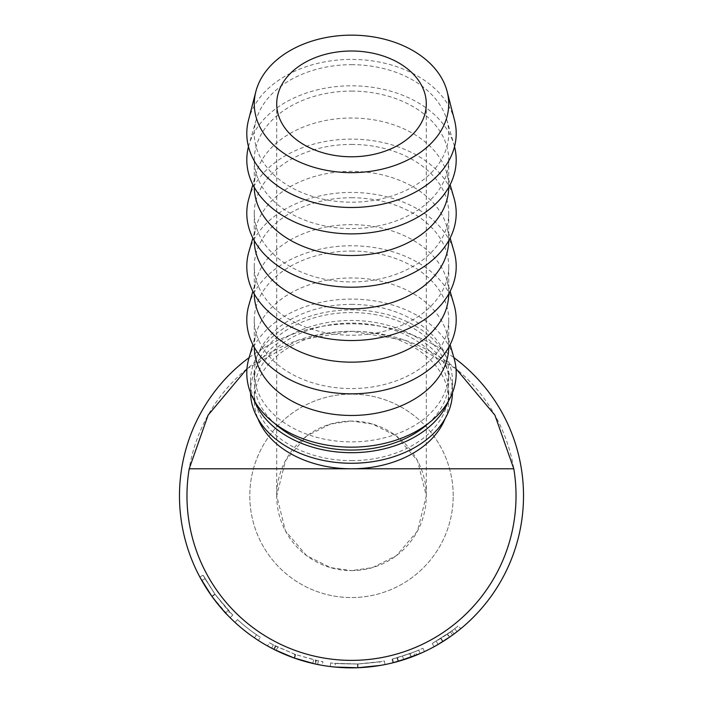 <?xml version="1.0" encoding="UTF-8"?>
<svg xmlns="http://www.w3.org/2000/svg" width="703" height="703" viewBox="0 0 703 703"><rect width="100%" height="100%" fill="white"/><g stroke="black" fill="none" stroke-linecap="round" stroke-linejoin="round"><path stroke-width="0.53" stroke-dasharray="3.52 2.64" d="M453.215 495.835A101.715 101.715 0 0 0 351.5 394.119A101.715 101.715 0 0 0 249.785 495.835A101.715 101.715 0 0 0 351.5 597.55A101.715 101.715 0 0 0 453.215 495.835A101.715 101.715 0 0 0 351.5 394.119A101.715 101.715 0 0 0 249.785 495.835A101.715 101.715 0 0 0 351.5 597.55A101.715 101.715 0 0 0 453.215 495.835M351.5 421.044A74.79 74.79 0 0 0 276.71 495.835A74.79 74.79 0 0 0 351.5 570.625L330.559 567.629L306.622 555.669L285.506 531.029L276.71 495.835L285.506 460.641L306.622 436.001L330.559 424.041L351.5 421.044L372.441 424.041L396.378 436.001L417.494 460.641L426.29 495.835L417.494 531.029L396.378 555.669L372.441 567.629L351.5 570.625A74.79 74.79 0 0 0 426.29 495.835A74.79 74.79 0 0 0 351.5 421.044M351.5 460.623A97.225 68.745 0 0 0 448.725 391.879A97.225 68.745 0 0 0 351.5 323.125A97.225 68.745 0 0 0 254.275 391.879A97.225 68.745 0 0 0 351.5 460.623M445.104 418.628A97.225 68.745 0 0 0 448.725 400.051A97.225 68.745 0 0 0 351.5 331.298L405.315 340.349L456.019 368.767M516.037 495.835A164.537 164.537 0 0 1 351.5 660.372A164.537 164.537 0 0 1 186.963 495.835A164.537 164.537 0 0 1 351.5 331.298A164.537 164.537 0 0 1 516.037 495.835M434.217 646.655L454.05 633.939A172.015 172.015 0 0 0 460.702 628.737A172.015 172.015 0 0 1 452.583 635.02L450.386 631.988L432.257 643.465L451.827 630.934A168.272 168.272 0 0 0 454.744 628.719A168.272 168.272 0 0 1 447.187 634.255L436.255 641.206L438.136 644.44L449.314 637.331L447.187 634.255M450.192 636.725L449.648 637.103L447.512 634.027L436.255 641.206M449.621 637.12L447.837 638.342M446.651 639.132L443.848 640.96M440.719 638.517L442.697 641.681L441.651 642.331M398.373 661.338L411.088 657.2A172.015 172.015 0 0 0 424.471 651.602A172.015 172.015 0 0 1 414.858 655.758L413.478 652.279L392.626 659.01L409.787 653.693A168.272 168.272 0 0 0 418.698 650.108L409.998 653.614L391.993 659.168A168.272 168.272 0 0 0 397.485 657.709L415.262 651.567A168.272 168.272 0 0 0 418.698 650.108L420.192 653.535A172.015 172.015 0 0 1 416.677 655.029L415.262 651.567M410.904 657.27L408.188 658.245M402.555 656.18L403.689 659.739L401.606 660.389M393.68 662.595L411.264 657.138L409.963 653.632L411.299 657.12M416.677 655.029L398.504 661.303A172.015 172.015 0 0 1 392.889 662.797L391.993 659.168M359.426 667.665L357.906 667.727M356.149 667.788L355.569 667.806M338.609 667.367L338.055 667.323M330.718 666.593L330.261 666.532C331.737 667.191 340.867 667.595 357.642 667.745C374.374 666.4 383.504 665.337 385.033 664.555L384.304 660.882C382.994 661.611 374.198 662.648 357.924 663.992C341.263 663.878 332.194 663.483 330.726 662.824C332.159 663.465 341.087 663.86 357.511 664.001C373.873 662.692 382.81 661.655 384.304 660.882M335.296 663.324L357.695 663.992L335.296 663.324L334.936 667.05L357.836 667.736L376.87 665.969M366.325 667.209L361.149 667.578M269.346 642.691L275.348 645.89A168.272 168.272 0 0 0 275.936 646.189L295.33 654.458L315.656 660.249A168.272 168.272 0 0 0 316.297 660.389L322.932 661.664A168.272 168.272 0 0 1 318.38 660.82L295.787 654.616L294.548 658.149A172.015 172.015 0 0 1 293.546 657.797L271.666 648.201A172.015 172.015 0 0 1 267.518 645.952L269.346 642.691A168.272 168.272 0 0 0 273.405 644.888L294.812 654.273L293.546 657.797M294.548 658.149L317.651 664.484A172.015 172.015 0 0 0 322.299 665.354L322.932 661.664M316.297 660.389L315.515 664.045A172.015 172.015 0 0 1 314.856 663.904L315.656 660.249M258.317 640.424A172.015 172.015 0 0 1 234.987 622.375L237.517 619.624A168.272 168.272 0 0 0 260.338 637.278A168.272 168.272 0 0 1 237.517 619.624A168.272 168.272 0 0 0 256.516 634.739A168.272 168.272 0 0 1 237.517 619.624A168.272 168.272 0 0 0 256.516 634.739A168.272 168.272 0 0 1 237.517 619.624L234.987 622.375A172.015 172.015 0 0 0 254.398 637.823A172.015 172.015 0 0 1 234.987 622.375A172.015 172.015 0 0 0 254.398 637.823A172.015 172.015 0 0 1 234.987 622.375A172.015 172.015 0 0 0 258.317 640.424L260.338 637.278L258.317 640.424M212.236 596.803L199.81 576.952L212.06 596.557L226.586 614.088M214.89 594.088L232.772 615.09C231.278 614.281 225.329 607.295 214.925 594.132L203.105 575.186L214.89 594.088L211.849 596.267L230.057 617.656M229.565 611.803L214.907 594.114L205.048 578.71L215.092 594.369L229.565 611.803L226.849 614.378L223.273 610.494M221.682 608.693L217.877 604.158M214.512 599.87L213.51 598.534M211.744 596.126L210.092 593.771M208.36 591.232L206.155 587.831M203.65 583.754L200.285 577.831M523.515 495.835A172.015 172.015 0 0 1 351.5 667.85A172.015 172.015 0 0 1 179.485 495.835A172.015 172.015 0 0 1 351.5 323.819A172.015 172.015 0 0 1 523.515 495.835M448.655 400.736A100.968 71.39 0 0 0 452.468 381.298A100.968 71.39 0 0 0 351.5 309.909A100.968 71.39 0 0 0 250.532 381.298A100.968 71.39 0 0 0 254.345 400.736M452.46 392.757A100.968 71.39 0 0 0 452.468 391.879A100.968 71.39 0 0 0 351.5 320.48A100.968 71.39 0 0 0 250.532 391.879A100.968 71.39 0 0 0 250.54 392.757M248.484 120.195A104.703 74.035 180 0 1 351.5 59.403A104.703 74.035 180 0 1 454.516 120.195M351.5 64.694A97.225 68.745 180 0 1 446.757 119.668A97.225 68.745 180 0 1 351.5 202.192A97.225 68.745 180 0 1 256.244 119.668A97.225 68.745 180 0 1 351.5 64.694M248.475 146.646A104.703 74.035 180 0 1 248.915 145.011A104.703 74.035 180 0 1 351.5 85.801A104.703 74.035 180 0 1 454.085 145.011A104.703 74.035 180 0 1 454.525 146.646M351.5 91.091A97.225 68.745 180 0 1 448.725 159.845A97.225 68.745 180 0 1 351.5 228.589A97.225 68.745 180 0 1 254.275 159.845A97.225 68.745 180 0 1 351.5 91.091M254.275 187.323A97.225 68.745 180 0 1 254.275 186.761A97.225 68.745 180 0 1 256.244 172.991A97.225 68.745 180 0 1 351.5 118.016A97.225 68.745 180 0 1 446.757 172.991A97.225 68.745 180 0 1 448.725 186.761A97.225 68.745 180 0 1 448.725 187.323M248.915 198.334A104.703 74.035 180 0 1 351.5 139.124A104.703 74.035 180 0 1 454.085 198.334M351.5 144.414A97.225 68.745 180 0 1 448.725 213.167A97.225 68.745 180 0 1 351.5 281.912A97.225 68.745 180 0 1 254.275 213.167A97.225 68.745 180 0 1 351.5 144.414M254.275 240.646A97.225 68.745 180 0 1 254.275 240.083A97.225 68.745 180 0 1 256.244 226.313A97.225 68.745 180 0 1 351.5 171.339A97.225 68.745 180 0 1 446.757 226.313A97.225 68.745 180 0 1 448.725 240.083A97.225 68.745 180 0 1 448.725 240.646M248.915 251.648A104.703 74.035 180 0 1 351.5 192.446A104.703 74.035 180 0 1 454.085 251.648M351.5 197.736A97.225 68.745 180 0 1 448.725 266.481A97.225 68.745 180 0 1 351.5 335.234A97.225 68.745 180 0 1 254.275 266.481A97.225 68.745 180 0 1 351.5 197.736M254.275 293.968A97.225 68.745 180 0 1 254.275 293.406A97.225 68.745 180 0 1 256.244 279.636A97.225 68.745 180 0 1 351.5 224.661A97.225 68.745 180 0 1 446.757 279.636A97.225 68.745 180 0 1 448.725 293.406A97.225 68.745 180 0 1 448.725 293.968M248.915 304.97A104.703 74.035 180 0 1 351.5 245.769A104.703 74.035 180 0 1 454.085 304.97M351.5 251.059A97.225 68.745 180 0 1 448.725 319.803A97.225 68.745 180 0 1 351.5 388.557A97.225 68.745 180 0 1 254.275 319.803A97.225 68.745 180 0 1 351.5 251.059M254.275 347.291A97.225 68.745 180 0 1 254.275 346.728A97.225 68.745 180 0 1 256.244 332.958A97.225 68.745 180 0 1 351.5 277.975A97.225 68.745 180 0 1 446.757 332.958A97.225 68.745 180 0 1 448.725 346.728A97.225 68.745 180 0 1 448.725 347.291M248.915 358.293A104.703 74.035 180 0 1 351.5 299.091A104.703 74.035 180 0 1 454.085 358.293M351.5 304.373A97.225 68.745 180 0 1 448.725 373.126A97.225 68.745 180 0 1 351.5 441.871A97.225 68.745 180 0 1 254.275 373.126A97.225 68.745 180 0 1 351.5 304.373M428.355 423.408A97.225 68.745 0 0 0 448.725 381.298A97.225 68.745 0 0 0 351.5 312.554A97.225 68.745 0 0 0 254.275 381.298A97.225 68.745 0 0 0 274.645 423.408M449.648 637.103L457.038 631.672A172.015 172.015 0 0 1 449.314 637.331M379.778 661.716L357.695 663.992L357.836 667.736L357.695 663.992L379.778 661.716L380.411 665.407M398.083 661.426L397.072 657.823M420.192 653.535L418.698 650.108A168.272 168.272 0 0 0 422.89 648.219A168.272 168.272 0 0 1 413.478 652.279M450.386 631.988A168.272 168.272 0 0 0 458.33 625.846L460.702 628.737L458.33 625.846A168.272 168.272 0 0 1 454.744 628.719L457.038 631.672L454.744 628.719L447.512 634.027M205.048 578.71L203.105 575.186L205.048 578.71L201.796 580.555L205.048 578.71M295.787 654.616A168.272 168.272 0 0 1 294.812 654.273M211.884 596.32L214.925 594.132M199.81 576.952L203.105 575.186L199.81 576.952M230.136 617.735L232.772 615.09M225.522 612.963L228.264 610.415M211.867 596.293L214.907 594.114M212.06 596.557L215.092 594.369M254.398 637.823L256.516 634.739L254.398 637.823M277.782 647.103L276.138 650.468M273.405 644.888L271.666 648.201M275.348 645.89L273.652 649.229M275.936 646.189L274.258 649.537M295.33 654.458L294.082 657.982M318.38 660.82L317.651 664.484M313.6 659.783L312.756 663.43M358.064 667.727L357.924 663.992M357.642 667.745L357.511 664.001M330.261 666.532L330.726 662.824M424.471 651.602L422.89 648.219L424.471 651.602M398.504 661.303L397.485 657.709M393.539 662.63L392.626 659.01M457.038 631.672L454.744 628.719L457.038 631.672M443.057 641.461L441.062 638.298M434.05 646.751L432.257 643.465M249.117 357.607A172.015 172.015 0 0 1 453.883 357.607M246.981 368.767L297.685 340.349L351.5 331.298A97.225 68.745 0 0 0 254.275 400.051A97.225 68.745 0 0 0 257.896 418.628M411.088 657.2L409.787 653.693M454.05 633.939L451.827 630.934M276.71 103.895L276.71 495.835M448.725 391.879L448.725 400.051M452.468 381.298L452.468 391.879M446.757 119.668L454.085 145.011M448.725 159.845L448.725 186.761M446.757 172.991L450.14 184.687M448.725 213.167L448.725 240.083M446.757 226.313L450.14 238.001M448.725 266.481L448.725 293.406M446.757 279.636L450.14 291.323M448.725 319.803L448.725 346.728M446.757 332.958L450.14 344.646M448.725 373.126L448.725 381.298M254.275 373.126L254.275 381.298M256.244 332.958L252.86 344.646M254.275 319.803L254.275 346.728M256.244 279.636L252.86 291.323M254.275 266.481L254.275 293.406M256.244 226.313L252.86 238.001M254.275 213.167L254.275 240.083M256.244 172.991L252.86 184.687M254.275 159.845L254.275 186.761M256.244 119.668L248.915 145.011M250.532 381.298L250.532 391.879M254.275 391.879L254.275 400.051M426.29 103.895L426.29 495.835"/><path stroke-width="1.05" d="M351.5 51.011A74.79 52.883 0 0 0 276.71 103.895A74.79 52.883 0 0 0 351.5 156.787A74.79 52.883 0 0 0 426.29 103.895A74.79 52.883 0 0 0 351.5 51.011M456.019 368.767L494.912 415.174L513.796 468.796L351.5 468.796A97.225 68.745 0 0 0 445.104 418.628M513.796 468.796A164.537 164.537 0 0 1 351.5 660.372A164.537 164.537 0 0 1 189.204 468.796L208.088 415.174L246.981 368.767M452.583 635.02L450.192 636.725M438.136 644.44L449.621 637.12M447.837 638.342L446.651 639.132M443.848 640.96L442.697 641.681M441.651 642.331L440.517 643.025M440.438 643.078L434.217 646.655M414.858 655.758L410.904 657.27M408.188 658.245L406.422 658.843M405.394 659.194L403.689 659.739M401.606 660.389L400.833 660.627M400.446 660.741L393.68 662.595M411.264 657.138L392.889 662.797M357.906 667.727L356.149 667.788M355.569 667.806L352.836 667.841M352.423 667.85L338.609 667.367M338.055 667.323L330.718 666.593M385.033 664.555L380.314 665.416M376.87 665.969L366.325 667.209M360.709 667.604L359.426 667.665M322.299 665.354L315.515 664.045M314.856 663.904L294.082 657.982L274.258 649.537A172.015 172.015 0 0 1 273.652 649.229L267.518 645.952M230.057 617.656L226.849 614.378C225.593 613.543 220.593 607.515 211.867 596.293L200.285 577.831M223.273 610.494L221.682 608.693M217.877 604.158L214.512 599.87M213.51 598.534L212.236 596.803M210.092 593.771L208.36 591.232M206.155 587.831L203.65 583.754M453.883 357.607A172.015 172.015 0 0 1 351.5 667.85A172.015 172.015 0 0 1 249.117 357.607M254.345 400.736A100.968 71.39 0 0 0 351.5 452.688A100.968 71.39 0 0 0 448.655 400.736M250.54 392.757A100.968 71.39 0 0 0 351.5 463.268A100.968 71.39 0 0 0 452.46 392.757M351.5 35.15A97.225 68.745 180 0 1 447.152 91.592A97.225 68.745 180 0 1 351.5 172.648A97.225 68.745 180 0 1 255.848 91.592A97.225 68.745 180 0 1 351.5 35.15M447.152 91.592L454.516 120.195A104.703 74.035 180 0 1 351.5 207.482A104.703 74.035 180 0 1 248.484 120.195L255.848 91.592M454.525 146.646A104.703 74.035 180 0 1 351.5 233.879A104.703 74.035 180 0 1 248.475 146.646M448.725 187.323A97.225 68.745 180 0 1 351.5 255.514A97.225 68.745 180 0 1 254.275 187.323M450.14 184.687L454.085 198.334A104.703 74.035 180 0 1 351.5 287.202A104.703 74.035 180 0 1 248.915 198.334L252.86 184.687M448.725 240.646A97.225 68.745 180 0 1 351.5 308.837A97.225 68.745 180 0 1 254.275 240.646M450.14 238.001L454.085 251.648A104.703 74.035 180 0 1 351.5 340.524A104.703 74.035 180 0 1 248.915 251.648L252.86 238.001M448.725 293.968A97.225 68.745 180 0 1 351.5 362.159A97.225 68.745 180 0 1 254.275 293.968M450.14 291.323L454.085 304.97A104.703 74.035 180 0 1 351.5 393.838A104.703 74.035 180 0 1 248.915 304.97L252.86 291.323M448.725 347.291A97.225 68.745 180 0 1 351.5 415.473A97.225 68.745 180 0 1 254.275 347.291M450.14 344.646L454.085 358.293A104.703 74.035 180 0 1 351.5 447.161A104.703 74.035 180 0 1 248.915 358.293L252.86 344.646M274.645 423.408A97.225 68.745 0 0 0 351.5 450.052A97.225 68.745 0 0 0 428.355 423.408M380.411 665.407L357.836 667.736L334.936 667.05M420.192 653.535L398.083 661.426M257.896 418.628A97.225 68.745 0 0 0 351.5 468.796L189.204 468.796"/></g></svg>
